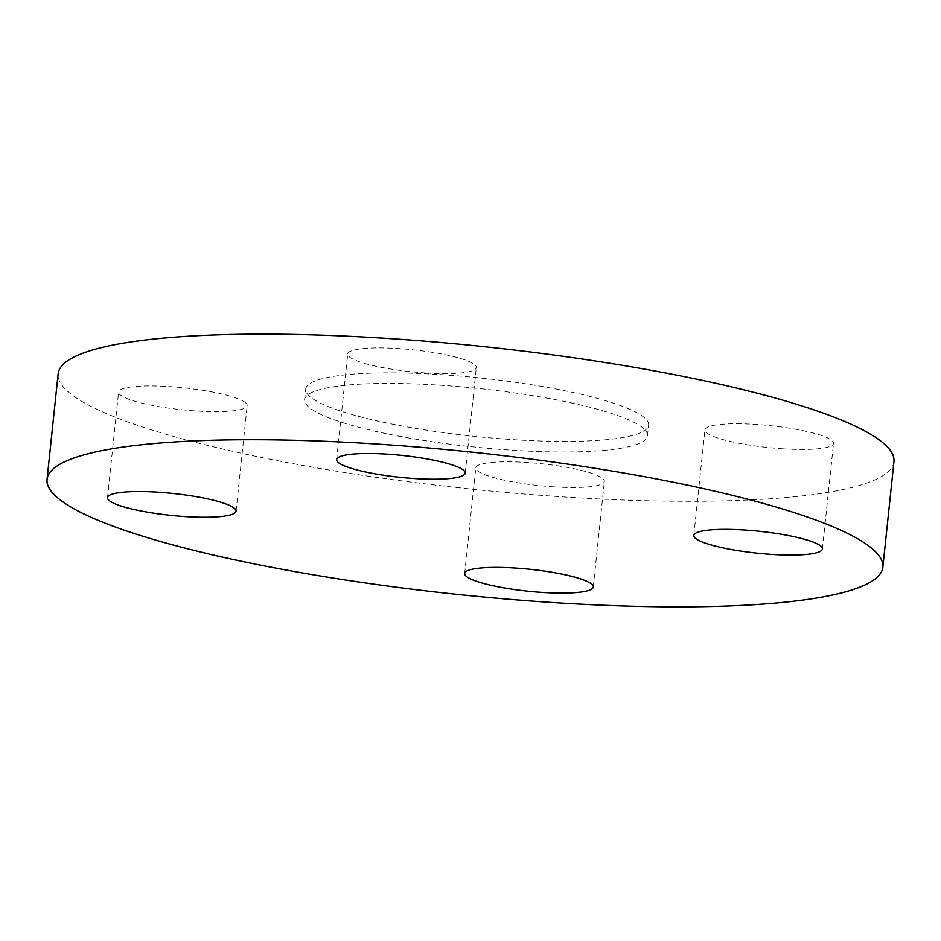<?xml version="1.0" encoding="UTF-8"?>
<svg xmlns="http://www.w3.org/2000/svg" width="941" height="941" viewBox="0 0 941 941"><rect width="100%" height="100%" fill="white"/><g stroke="black" fill="none" stroke-linecap="round" stroke-linejoin="round"><path stroke-width="0.71" stroke-dasharray="4.71 3.53" d="M782.936 448.81A64.647 10.998 6 0 1 704.927 429.849A64.647 10.998 6 0 1 755.505 424.403A64.647 10.998 6 0 1 833.514 443.364A64.647 10.998 6 0 1 782.936 448.81M425.744 372.965A64.647 10.998 6 0 1 347.735 354.004A64.647 10.998 6 0 1 398.302 348.558A64.647 10.998 6 0 1 476.322 367.519A64.647 10.998 6 0 1 425.744 372.965M245.707 402.854A64.647 10.998 6 0 1 247.177 405.559A64.647 10.998 6 0 1 189.212 410.452A64.647 10.998 6 0 1 120.06 394.75A64.647 10.998 6 0 1 118.59 392.044A64.647 10.998 6 0 1 176.555 387.151A64.647 10.998 6 0 1 245.707 402.854M553.79 486.85A64.647 10.998 6 0 1 475.781 467.889A64.647 10.998 6 0 1 526.348 462.443A64.647 10.998 6 0 1 604.369 481.404A64.647 10.998 6 0 1 553.79 486.85M439.471 385.163A172.391 29.324 6 0 1 647.49 435.718A172.391 29.324 6 0 1 512.633 450.245A172.391 29.324 6 0 1 304.602 399.69A172.391 29.324 6 0 1 439.471 385.163M440.576 374.6A172.391 29.324 6 0 1 648.608 425.167A172.391 29.324 6 0 1 513.739 439.682A172.391 29.324 6 0 1 305.707 389.127A172.391 29.324 6 0 1 440.576 374.6M893.95 461.631A420.204 71.492 6 0 1 565.223 497.024A420.204 71.492 6 0 1 58.154 373.777M693.823 535.441L704.927 429.849M336.631 459.596L347.735 354.004M236.073 511.151L247.177 405.559M464.678 573.481L475.781 467.889M647.49 435.718L648.608 425.167M304.602 399.69L305.707 389.127M593.265 586.996L604.369 481.404M107.486 497.636L118.59 392.044M465.219 473.111L476.322 367.519M822.41 548.956L833.514 443.364"/><path stroke-width="1.41" d="M744.402 529.995A64.647 10.998 -174 0 0 693.823 535.441A64.647 10.998 -174 0 0 771.843 554.402A64.647 10.998 -174 0 0 822.41 548.956A64.647 10.998 -174 0 0 744.402 529.995M387.21 454.15A64.647 10.998 -174 0 0 336.631 459.596A64.647 10.998 -174 0 0 414.652 478.557A64.647 10.998 -174 0 0 465.219 473.111A64.647 10.998 -174 0 0 387.21 454.15M108.956 500.341A64.647 10.998 -174 0 0 178.108 516.044A64.647 10.998 -174 0 0 236.073 511.151A64.647 10.998 -174 0 0 234.603 508.446A64.647 10.998 -174 0 0 165.451 492.743A64.647 10.998 -174 0 0 107.486 497.636A64.647 10.998 -174 0 0 108.956 500.341M515.256 568.035A64.647 10.998 -174 0 0 464.678 573.481A64.647 10.998 -174 0 0 542.698 592.442A64.647 10.998 -174 0 0 593.265 586.996A64.647 10.998 -174 0 0 515.256 568.035M375.777 443.976A420.204 71.492 6 0 1 882.846 567.223A420.204 71.492 6 0 1 554.12 602.616A420.204 71.492 6 0 1 47.05 479.369A420.204 71.492 6 0 1 375.777 443.976M47.05 479.369L58.154 373.777A420.204 71.492 6 0 1 386.88 338.384A420.204 71.492 6 0 1 893.95 461.631L882.846 567.223"/></g></svg>
